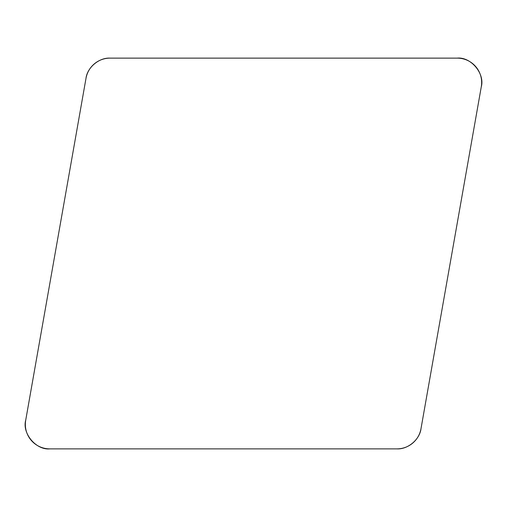 <?xml version="1.0" encoding="UTF-8"?>
<svg xmlns="http://www.w3.org/2000/svg" width="507" height="507" viewBox="0 0 507 507"><rect width="100%" height="100%" fill="white"/><g stroke="black" fill="none" stroke-linecap="round" stroke-linejoin="round"><path stroke-width="0.38" stroke-dasharray="2.54 1.9" d="M110.057 58.128L457.232 58.128A24.425 24.425 0 0 1 481.282 86.786L420.994 428.694A24.425 24.425 0 0 1 396.943 448.872L49.768 448.872A24.425 24.425 0 0 1 25.718 420.214L86.006 78.306A24.425 24.425 0 0 1 110.057 58.128"/><path stroke-width="0.76" d="M457.232 58.128L110.057 58.128A24.425 24.425 0 0 0 86.006 78.306L25.718 420.214A24.425 24.425 0 0 0 49.768 448.872L396.943 448.872A24.425 24.425 0 0 0 420.994 428.694L481.282 86.786A24.425 24.425 0 0 0 457.232 58.128M396.88 448.872C407.831 449.544 419.764 439.525 421.006 428.63L481.263 86.912C485.123 73.692 470.8 56.619 457.105 58.128L110.12 58.128C99.169 57.456 87.236 67.475 85.994 78.37L25.737 420.088C21.877 433.308 36.2 450.381 49.895 448.872L396.88 448.872"/></g></svg>
